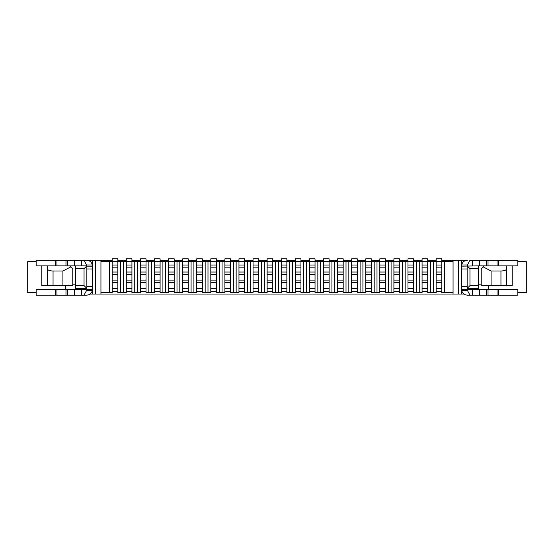 <?xml version="1.0" encoding="UTF-8"?>
<svg xmlns="http://www.w3.org/2000/svg" width="554" height="554" viewBox="0 0 554 554"><rect width="100%" height="100%" fill="white"/><g stroke="black" fill="none" stroke-linecap="round" stroke-linejoin="round"><path stroke-width="0.83" d="M433.339 261.647L430.52 261.647L430.52 292.637L433.339 292.637L433.339 261.647L436.157 261.647L436.157 265.027L441.794 265.027L441.794 292.637L453.061 292.637M419.253 261.647L416.442 261.647L416.442 292.637L419.253 292.637L419.253 261.647L422.072 261.647L422.072 265.027L427.709 265.027L427.709 292.637L430.52 292.637M405.168 261.647L402.356 261.647L402.356 292.637L405.168 292.637L405.168 261.647L407.986 261.647L407.986 265.027L413.623 265.027L413.623 292.637L416.442 292.637M391.089 261.647L388.271 261.647L388.271 292.637L391.089 292.637L391.089 261.647L393.901 261.647L393.901 265.027L399.538 265.027L399.538 292.637L402.356 292.637M377.004 261.647L374.185 261.647L374.185 292.637L377.004 292.637L377.004 261.647L379.815 261.647L379.815 265.027L385.452 265.027L385.452 292.637L388.271 292.637M362.918 261.647L360.1 261.647L360.1 292.637L362.918 292.637L362.918 261.647L365.737 261.647L365.737 265.027L371.367 265.027L371.367 292.637L374.185 292.637M348.833 261.647L346.015 261.647L346.015 292.637L348.833 292.637L348.833 261.647L351.651 261.647L351.651 265.027L357.282 265.027L357.282 292.637L360.1 292.637M334.748 261.647L331.929 261.647L331.929 292.637L334.748 292.637L334.748 261.647L337.566 261.647L337.566 265.027L343.196 265.027L343.196 292.637L346.015 292.637M320.662 261.647L317.844 261.647L317.844 292.637L320.662 292.637L320.662 261.647L323.481 261.647L323.481 265.027L329.111 265.027L329.111 292.637L331.929 292.637M306.577 261.647L303.758 261.647L303.758 292.637L306.577 292.637L306.577 261.647L309.395 261.647L309.395 265.027L315.032 265.027L315.032 292.637L317.844 292.637M292.491 261.647L289.68 261.647L289.68 292.637L292.491 292.637L292.491 261.647L295.31 261.647L295.31 265.027L300.947 265.027L300.947 292.637L303.758 292.637M278.406 261.647L275.594 261.647L275.594 292.637L278.406 292.637L278.406 261.647L281.224 261.647L281.224 265.027L286.861 265.027L286.861 292.637L289.68 292.637M264.32 261.647L261.509 261.647L261.509 292.637L264.32 292.637L264.32 261.647L267.139 261.647L267.139 265.027L272.776 265.027L272.776 292.637L275.594 292.637M250.242 261.647L247.423 261.647L247.423 292.637L250.242 292.637L250.242 261.647L253.053 261.647L253.053 265.027L258.69 265.027L258.69 292.637L261.509 292.637M236.156 261.647L233.338 261.647L233.338 292.637L236.156 292.637L236.156 261.647L238.968 261.647L238.968 265.027L244.605 265.027L244.605 292.637L247.423 292.637M222.071 261.647L219.252 261.647L219.252 292.637L222.071 292.637L222.071 261.647L224.889 261.647L224.889 265.027L230.519 265.027L230.519 292.637L233.338 292.637M207.985 261.647L205.167 261.647L205.167 292.637L207.985 292.637L207.985 261.647L210.804 261.647L210.804 265.027L216.434 265.027L216.434 292.637L219.252 292.637M193.9 261.647L191.082 261.647L191.082 292.637L193.9 292.637L193.9 261.647L196.718 261.647L196.718 265.027L202.349 265.027L202.349 292.637L205.167 292.637M179.815 261.647L176.996 261.647L176.996 292.637L179.815 292.637L179.815 261.647L182.633 261.647L182.633 265.027L188.263 265.027L188.263 292.637L191.082 292.637M165.729 261.647L162.911 261.647L162.911 292.637L165.729 292.637L165.729 261.647L168.548 261.647L168.548 265.027L174.185 265.027L174.185 292.637L176.996 292.637M151.644 261.647L148.832 261.647L148.832 292.637L151.644 292.637L151.644 261.647L154.462 261.647L154.462 265.027L160.099 265.027L160.099 292.637L162.911 292.637M137.558 261.647L134.747 261.647L134.747 292.637L137.558 292.637L137.558 261.647L140.377 261.647L140.377 265.027L146.014 265.027L146.014 292.637L148.832 292.637M123.48 261.647L120.661 261.647L120.661 292.637L123.48 292.637L123.48 261.647L126.291 261.647L126.291 265.027L131.928 265.027L131.928 292.637L134.747 292.637M100.939 292.637L109.394 292.637L109.394 261.647L100.939 261.647M458.691 260.242L461.51 260.242L461.51 294.042L458.691 294.042L458.691 260.242L441.794 260.242M436.157 260.242L427.709 260.242M422.072 260.242L413.623 260.242M407.986 260.242L399.538 260.242M393.901 260.242L385.452 260.242M379.815 260.242L371.367 260.242M365.737 260.242L357.282 260.242M351.651 260.242L343.196 260.242M337.566 260.242L329.111 260.242M323.481 260.242L315.032 260.242M309.395 260.242L300.947 260.242M295.31 260.242L286.861 260.242M281.224 260.242L272.776 260.242M267.139 260.242L258.69 260.242M253.053 260.242L244.605 260.242M238.968 260.242L230.519 260.242M224.889 260.242L216.434 260.242M210.804 260.242L202.349 260.242M196.718 260.242L188.263 260.242M182.633 260.242L174.185 260.242M168.548 260.242L160.099 260.242M154.462 260.242L146.014 260.242M140.377 260.242L131.928 260.242M126.291 260.242L117.843 260.242M112.206 260.242L95.309 260.242L95.309 294.042L92.49 294.042L92.49 260.242L95.309 260.242M461.51 260.242L467.424 260.242C464.384 260.456 462.451 262.028 461.627 264.971A5.914 5.914 0 0 0 461.51 266.155L478.414 265.872L478.414 288.405L467.147 288.405L469.958 285.594L478.414 285.594M47.415 265.872L69.956 265.872L72.768 268.69L72.768 285.594L62.907 285.594L62.907 270.996L53.052 270.996L53.052 285.594L47.415 285.594L47.415 265.872L36.149 265.872L36.149 260.242L92.49 260.242M458.691 294.042L95.309 294.042M90.046 294.042L92.49 294.042M461.51 294.042L463.954 294.042M100.939 260.242L100.939 294.042M453.061 260.242L453.061 294.042M84.042 285.594L84.042 268.69L75.586 268.69L75.586 285.594L84.042 285.594L86.853 288.405L75.586 288.405L75.586 285.594M75.586 268.69L75.586 265.872L86.853 265.872L84.042 268.69M65.732 285.594L65.732 289.534M478.414 268.69L469.958 268.69L469.958 285.594M488.268 285.594L488.268 289.534M481.232 284.181L478.414 284.181M469.958 268.69L467.147 265.872M75.586 284.181L72.768 284.181M453.061 261.647L444.606 261.647L444.606 292.637M120.661 292.637L117.843 292.637L117.843 274.465L112.206 274.465L112.206 280.095L117.843 280.095M117.843 291.224L112.206 291.224L112.206 292.637L109.394 292.637M109.394 261.647L120.661 261.647M131.928 291.224L126.291 291.224L126.291 292.637L123.48 292.637M131.928 265.027L131.928 258.829L126.291 258.829L126.291 261.647L134.747 261.647M146.014 291.224L140.377 291.224L140.377 292.637L137.558 292.637M146.014 265.027L146.014 258.829L140.377 258.829L140.377 261.647L148.832 261.647M160.099 291.224L154.462 291.224L154.462 292.637L151.644 292.637M160.099 265.027L160.099 258.829L154.462 258.829L154.462 261.647L162.911 261.647M174.185 291.224L168.548 291.224L168.548 292.637L165.729 292.637M174.185 265.027L174.185 258.829L168.548 258.829L168.548 261.647L176.996 261.647M188.263 291.224L182.633 291.224L182.633 292.637L179.815 292.637M188.263 265.027L188.263 258.829L182.633 258.829L182.633 261.647L191.082 261.647M202.349 291.224L196.718 291.224L196.718 292.637L193.9 292.637M202.349 265.027L202.349 258.829L196.718 258.829L196.718 261.647L205.167 261.647M216.434 291.224L210.804 291.224L210.804 292.637L207.985 292.637M216.434 265.027L216.434 258.829L210.804 258.829L210.804 261.647L219.252 261.647M230.519 291.224L224.889 291.224L224.889 292.637L222.071 292.637M230.519 265.027L230.519 258.829L224.889 258.829L224.889 261.647L233.338 261.647M244.605 291.224L238.968 291.224L238.968 292.637L236.156 292.637M244.605 265.027L244.605 258.829L238.968 258.829L238.968 261.647L247.423 261.647M258.69 291.224L253.053 291.224L253.053 292.637L250.242 292.637M258.69 265.027L258.69 258.829L253.053 258.829L253.053 261.647L261.509 261.647M272.776 291.224L267.139 291.224L267.139 292.637L264.32 292.637M272.776 265.027L272.776 258.829L267.139 258.829L267.139 261.647L275.594 261.647M286.861 291.224L281.224 291.224L281.224 292.637L278.406 292.637M286.861 265.027L286.861 258.829L281.224 258.829L281.224 261.647L289.68 261.647M300.947 291.224L295.31 291.224L295.31 292.637L292.491 292.637M300.947 265.027L300.947 258.829L295.31 258.829L295.31 261.647L303.758 261.647M315.032 291.224L309.395 291.224L309.395 292.637L306.577 292.637M315.032 265.027L315.032 258.829L309.395 258.829L309.395 261.647L317.844 261.647M329.111 291.224L323.481 291.224L323.481 292.637L320.662 292.637M329.111 265.027L329.111 258.829L323.481 258.829L323.481 261.647L331.929 261.647M343.196 291.224L337.566 291.224L337.566 292.637L334.748 292.637M343.196 265.027L343.196 258.829L337.566 258.829L337.566 261.647L346.015 261.647M357.282 291.224L351.651 291.224L351.651 292.637L348.833 292.637M357.282 265.027L357.282 258.829L351.651 258.829L351.651 261.647L360.1 261.647M371.367 291.224L365.737 291.224L365.737 292.637L362.918 292.637M371.367 265.027L371.367 258.829L365.737 258.829L365.737 261.647L374.185 261.647M385.452 291.224L379.815 291.224L379.815 292.637L377.004 292.637M385.452 265.027L385.452 258.829L379.815 258.829L379.815 261.647L388.271 261.647M399.538 291.224L393.901 291.224L393.901 292.637L391.089 292.637M399.538 265.027L399.538 258.829L393.901 258.829L393.901 261.647L402.356 261.647M413.623 291.224L407.986 291.224L407.986 292.637L405.168 292.637M413.623 265.027L413.623 258.829L407.986 258.829L407.986 261.647L416.442 261.647M427.709 291.224L422.072 291.224L422.072 292.637L419.253 292.637M427.709 265.027L427.709 258.829L422.072 258.829L422.072 261.647L430.52 261.647M441.794 291.224L436.157 291.224L436.157 292.637L433.339 292.637M441.794 265.027L441.794 258.829L436.157 258.829L436.157 261.647L444.606 261.647M117.843 265.027L112.206 265.027L112.206 258.829L117.843 258.829L117.843 274.465M112.206 265.027L112.206 274.465M112.206 280.095L112.206 288.405L117.843 288.405M112.206 291.224L112.206 288.405M36.149 261.647L27.7 261.647L27.7 292.637L36.149 292.637M517.851 292.637L526.3 292.637L526.3 261.647L517.851 261.647M491.093 285.594L500.948 285.594L500.948 270.996L491.093 270.996L491.093 285.594L481.232 285.594L481.232 268.69L484.044 265.872L506.585 265.872L506.585 285.594L512.215 285.594L512.215 265.872M500.948 285.594L506.585 285.594M491.093 270.996L483.081 266.834M500.948 270.996C504.362 270.878 506.238 270.193 506.585 268.946M53.052 285.594L62.907 285.594M47.415 285.594L41.785 285.594L41.785 265.872M70.919 266.834L62.907 270.996M47.415 268.946C47.762 270.193 49.638 270.878 53.052 270.996M506.585 265.872L517.851 265.872L517.851 260.242L469.993 260.242L467.424 264.971L461.627 264.971M467.424 265.872L467.424 264.971M478.414 265.872L484.044 265.872M467.424 289.534L517.851 289.534L517.851 295.171L467.424 295.171C464.384 294.957 462.451 293.378 461.627 290.435L467.424 290.435L467.424 289.534L461.51 289.25A5.914 5.914 0 0 0 461.627 290.435M467.147 266.155L467.147 289.25M467.147 286.439L461.51 286.439L461.51 289.25M469.993 295.171L467.424 290.435M92.373 290.435L86.576 290.435L86.576 289.534L36.149 289.534L36.149 295.171L86.576 295.171C89.616 294.957 91.548 293.378 92.373 290.435A5.914 5.914 0 0 0 92.49 289.25L86.853 289.25L86.853 266.155L92.49 266.155A5.914 5.914 0 0 0 92.373 264.971L86.576 264.971L86.576 265.872M69.956 265.872L75.586 265.872M86.853 268.974L92.49 268.974L92.49 266.155M86.576 260.242C89.616 260.456 91.548 262.028 92.373 264.971M84.007 260.242L86.576 264.971M86.576 290.435L84.007 295.171M126.291 265.027L126.291 274.465L131.928 274.465M126.291 274.465L126.291 280.095L131.928 280.095M126.291 280.095L126.291 288.405L131.928 288.405M126.291 291.224L126.291 288.405M140.377 265.027L140.377 274.465L146.014 274.465M140.377 274.465L140.377 280.095L146.014 280.095M140.377 280.095L140.377 288.405L146.014 288.405M140.377 291.224L140.377 288.405M154.462 265.027L154.462 274.465L160.099 274.465M154.462 274.465L154.462 280.095L160.099 280.095M154.462 280.095L154.462 288.405L160.099 288.405M154.462 291.224L154.462 288.405M168.548 265.027L168.548 274.465L174.185 274.465M168.548 274.465L168.548 280.095L174.185 280.095M168.548 280.095L168.548 288.405L174.185 288.405M168.548 291.224L168.548 288.405M182.633 265.027L182.633 274.465L188.263 274.465M182.633 274.465L182.633 280.095L188.263 280.095M182.633 280.095L182.633 288.405L188.263 288.405M182.633 291.224L182.633 288.405M196.718 265.027L196.718 274.465L202.349 274.465M196.718 274.465L196.718 280.095L202.349 280.095M196.718 280.095L196.718 288.405L202.349 288.405M196.718 291.224L196.718 288.405M210.804 265.027L210.804 274.465L216.434 274.465M210.804 274.465L210.804 280.095L216.434 280.095M210.804 280.095L210.804 288.405L216.434 288.405M210.804 291.224L210.804 288.405M224.889 265.027L224.889 274.465L230.519 274.465M224.889 274.465L224.889 280.095L230.519 280.095M224.889 280.095L224.889 288.405L230.519 288.405M224.889 291.224L224.889 288.405M238.968 265.027L238.968 274.465L244.605 274.465M238.968 274.465L238.968 280.095L244.605 280.095M238.968 280.095L238.968 288.405L244.605 288.405M238.968 291.224L238.968 288.405M253.053 265.027L253.053 274.465L258.69 274.465M253.053 274.465L253.053 280.095L258.69 280.095M253.053 280.095L253.053 288.405L258.69 288.405M253.053 291.224L253.053 288.405M267.139 265.027L267.139 274.465L272.776 274.465M267.139 274.465L267.139 280.095L272.776 280.095M267.139 280.095L267.139 288.405L272.776 288.405M267.139 291.224L267.139 288.405M281.224 265.027L281.224 274.465L286.861 274.465M281.224 274.465L281.224 280.095L286.861 280.095M281.224 280.095L281.224 288.405L286.861 288.405M281.224 291.224L281.224 288.405M295.31 265.027L295.31 274.465L300.947 274.465M295.31 274.465L295.31 280.095L300.947 280.095M295.31 280.095L295.31 288.405L300.947 288.405M295.31 291.224L295.31 288.405M309.395 265.027L309.395 274.465L315.032 274.465M309.395 274.465L309.395 280.095L315.032 280.095M309.395 280.095L309.395 288.405L315.032 288.405M309.395 291.224L309.395 288.405M323.481 265.027L323.481 274.465L329.111 274.465M323.481 274.465L323.481 280.095L329.111 280.095M323.481 280.095L323.481 288.405L329.111 288.405M323.481 291.224L323.481 288.405M337.566 265.027L337.566 274.465L343.196 274.465M337.566 274.465L337.566 280.095L343.196 280.095M337.566 280.095L337.566 288.405L343.196 288.405M337.566 291.224L337.566 288.405M351.651 265.027L351.651 274.465L357.282 274.465M351.651 274.465L351.651 280.095L357.282 280.095M351.651 280.095L351.651 288.405L357.282 288.405M351.651 291.224L351.651 288.405M365.737 265.027L365.737 274.465L371.367 274.465M365.737 274.465L365.737 280.095L371.367 280.095M365.737 280.095L365.737 288.405L371.367 288.405M365.737 291.224L365.737 288.405M379.815 265.027L379.815 274.465L385.452 274.465M379.815 274.465L379.815 280.095L385.452 280.095M379.815 280.095L379.815 288.405L385.452 288.405M379.815 291.224L379.815 288.405M393.901 265.027L393.901 274.465L399.538 274.465M393.901 274.465L393.901 280.095L399.538 280.095M393.901 280.095L393.901 288.405L399.538 288.405M393.901 291.224L393.901 288.405M407.986 265.027L407.986 274.465L413.623 274.465M407.986 274.465L407.986 280.095L413.623 280.095M407.986 280.095L407.986 288.405L413.623 288.405M407.986 291.224L407.986 288.405M422.072 265.027L422.072 274.465L427.709 274.465M422.072 274.465L422.072 280.095L427.709 280.095M422.072 280.095L422.072 288.405L427.709 288.405M422.072 291.224L422.072 288.405M436.157 265.027L436.157 274.465L441.794 274.465M436.157 274.465L436.157 280.095L441.794 280.095M436.157 280.095L436.157 288.405L441.794 288.405M436.157 291.224L436.157 288.405M117.843 272.028L112.206 272.028M112.206 267.845L117.843 267.845M112.206 282.54L117.843 282.54M467.147 268.974L461.51 268.974M498.697 289.534L498.697 295.171M497.042 289.534L497.042 295.171M488.026 289.534L488.026 295.171M486.377 289.534L486.377 295.171M479.612 289.534L479.612 295.171M472.5 289.534L472.5 295.171M498.697 265.872L498.697 260.242M472.5 265.872L472.5 260.242M479.612 265.872L479.612 260.242M486.377 265.872L486.377 260.242M488.026 265.872L488.026 260.242M497.042 265.872L497.042 260.242M86.853 286.439L92.49 286.439M55.303 265.872L55.303 260.242M56.958 265.872L56.958 260.242M65.974 265.872L65.974 260.242M67.623 265.872L67.623 260.242M74.388 265.872L74.388 260.242M81.5 265.872L81.5 260.242M55.303 289.534L55.303 295.171M81.5 289.534L81.5 295.171M74.388 289.534L74.388 295.171M67.623 289.534L67.623 295.171M65.974 289.534L65.974 295.171M56.958 289.534L56.958 295.171M131.928 272.028L126.291 272.028M126.291 267.845L131.928 267.845M126.291 282.54L131.928 282.54M146.014 272.028L140.377 272.028M140.377 267.845L146.014 267.845M140.377 282.54L146.014 282.54M160.099 272.028L154.462 272.028M154.462 267.845L160.099 267.845M154.462 282.54L160.099 282.54M174.185 272.028L168.548 272.028M168.548 267.845L174.185 267.845M168.548 282.54L174.185 282.54M188.263 272.028L182.633 272.028M182.633 267.845L188.263 267.845M182.633 282.54L188.263 282.54M202.349 272.028L196.718 272.028M196.718 267.845L202.349 267.845M196.718 282.54L202.349 282.54M216.434 272.028L210.804 272.028M210.804 267.845L216.434 267.845M210.804 282.54L216.434 282.54M230.519 272.028L224.889 272.028M224.889 267.845L230.519 267.845M224.889 282.54L230.519 282.54M244.605 272.028L238.968 272.028M238.968 267.845L244.605 267.845M238.968 282.54L244.605 282.54M258.69 272.028L253.053 272.028M253.053 267.845L258.69 267.845M253.053 282.54L258.69 282.54M272.776 272.028L267.139 272.028M267.139 267.845L272.776 267.845M267.139 282.54L272.776 282.54M286.861 272.028L281.224 272.028M281.224 267.845L286.861 267.845M281.224 282.54L286.861 282.54M300.947 272.028L295.31 272.028M295.31 267.845L300.947 267.845M295.31 282.54L300.947 282.54M315.032 272.028L309.395 272.028M309.395 267.845L315.032 267.845M309.395 282.54L315.032 282.54M329.111 272.028L323.481 272.028M323.481 267.845L329.111 267.845M323.481 282.54L329.111 282.54M343.196 272.028L337.566 272.028M337.566 267.845L343.196 267.845M337.566 282.54L343.196 282.54M357.282 272.028L351.651 272.028M351.651 267.845L357.282 267.845M351.651 282.54L357.282 282.54M371.367 272.028L365.737 272.028M365.737 267.845L371.367 267.845M365.737 282.54L371.367 282.54M385.452 272.028L379.815 272.028M379.815 267.845L385.452 267.845M379.815 282.54L385.452 282.54M399.538 272.028L393.901 272.028M393.901 267.845L399.538 267.845M393.901 282.54L399.538 282.54M413.623 272.028L407.986 272.028M407.986 267.845L413.623 267.845M407.986 282.54L413.623 282.54M427.709 272.028L422.072 272.028M422.072 267.845L427.709 267.845M422.072 282.54L427.709 282.54M441.794 272.028L436.157 272.028M436.157 267.845L441.794 267.845M436.157 282.54L441.794 282.54"/></g></svg>
